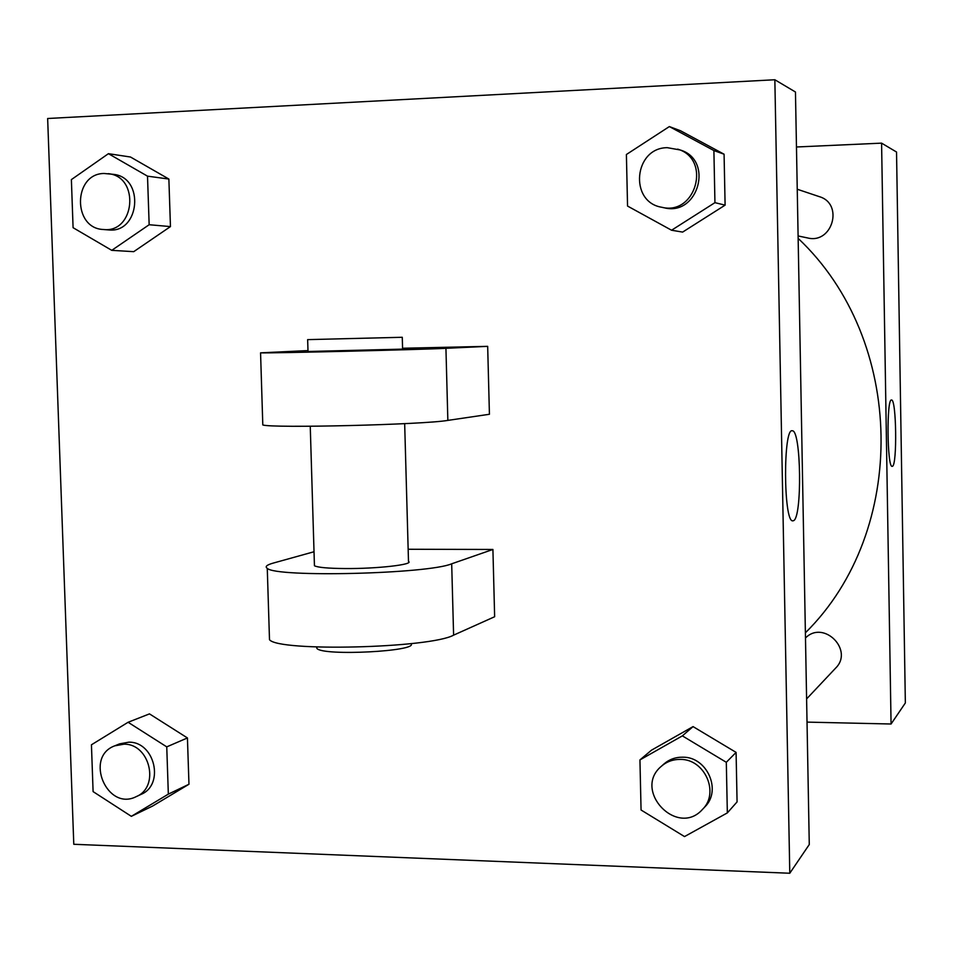 <?xml version="1.0" encoding="UTF-8"?>
<svg xmlns="http://www.w3.org/2000/svg" width="953" height="953" viewBox="0 0 953 953"><rect width="100%" height="100%" fill="white"/><g stroke="black" fill="none" stroke-linecap="round" stroke-linejoin="round"><path stroke-width="1.43" d="M796.47 146.988L881.585 143.141L896.535 152.027L905.35 702.969L891.067 724.006L807.024 722.112M797.244 189.242L819.306 196.64C844.001 203.751 832.398 244.337 807.584 237.94L798.102 235.951M881.585 143.141L891.067 724.006M805.488 637.95L805.857 637.617C824.059 619.903 853.924 650.28 835.674 668.065L806.595 698.93M798.149 238.381C906.22 340.221 908.674 531 805.392 632.804M892.437 466.303L892.127 466.362C887.112 467.542 886.493 397.901 891.531 400.022C896.404 398.854 897.297 465.124 892.437 466.303M795.457 92L809.276 844.537L789.787 873.246L73.786 844.287L47.65 118.494L774.849 79.754L795.457 92L809.276 844.537M671.567 230.233L627.55 206.062L626.395 154.505L669.363 126.57L713.892 150.55L714.941 202.655L671.567 230.233L682.634 232.091L725.102 205.145L682.634 232.091M661.632 207.242L664.205 207.79C698.311 216.629 714.107 159.747 680.097 149.955L667.291 147.679C633.936 147.703 628.885 201.965 661.632 207.242C695.916 216.128 711.772 158.948 677.595 149.121M669.363 126.57L680.502 130.752L724.077 154.207L725.102 205.145L714.941 202.655M713.892 150.55L724.077 154.207L725.102 205.145M684.516 836.579L641.059 810.002L639.94 759.91L682.36 735.871L726.305 762.293L727.342 812.897L684.516 836.579M702.528 809.359L704.863 806.893C722.005 790.371 707.043 756.718 682.825 757.194C675.558 757.099 669.256 759.374 663.896 764.008L661.37 766.26C632.256 790.371 677.345 837.866 702.528 809.359C719.753 792.765 704.72 758.933 680.382 759.41C673.092 759.315 666.755 761.602 661.37 766.26M639.94 759.91L651.507 750.166L693.057 726.603L736.085 752.394L737.074 801.902L727.342 812.897M682.36 735.871L693.057 726.603L736.085 752.394L737.074 801.902M726.305 762.293L736.085 752.394M111.763 250.341L73.083 227.696L71.38 179.605L108.428 153.683L147.512 176.162L149.156 224.729L111.763 250.341L133.73 251.663L170.456 226.588L133.73 251.663M103.329 229.494L108.344 229.899C139.96 233.866 145.023 177.127 113.216 174.328L104.103 173.482C73.095 173.529 72.392 228.47 103.329 229.494C135.064 233.485 140.139 176.472 108.201 173.66M108.428 153.683L130.501 157.019L168.872 179.045L170.456 226.588L149.156 224.729M147.512 176.162L168.872 179.045L170.456 226.588M131.347 816.34L93.096 791.609L91.44 744.793L128.095 722.267L166.751 746.866L168.336 794.135L131.347 816.34L152.623 806.047L188.968 784.248L152.623 806.047M136.196 796.648L141.008 794.397C164.881 784.807 154.743 741.494 128.786 742.184L119.602 743.852L114.694 745.854C84.007 757.051 107.046 811.611 136.196 796.648C160.164 787.011 149.978 743.495 123.914 744.186L114.694 745.854M128.095 722.267L149.478 713.88L187.431 737.944L188.968 784.248L168.336 794.135M166.751 746.866L187.431 737.944L188.968 784.248M793.515 520.707L792.634 520.862C783.414 521.505 783.104 427.254 792.312 430.792C801.175 429.767 802.331 517.836 793.515 520.707M774.849 79.754L789.787 873.246M149.478 713.88L187.431 737.944M651.507 750.166L693.057 726.603M680.502 130.752L724.077 154.207M130.501 157.019L168.872 179.045M408.158 549.262L492.915 549.464L494.643 616.734L453.604 635.151C430.196 648.207 278.276 651.947 269.496 639.689L269.377 635.985M402.571 348.262L487.674 346.344L445.933 348.321C422.048 349.596 269.02 353.337 260.562 352.848L307.974 350.585M262.778 423.847L262.802 424.931C271.343 428.385 424.097 424.645 447.85 420.392L489.425 414.269L487.674 346.344M404.668 423.644L408.492 561.4C414.305 564.545 377.078 568.834 344.938 568.548C327.832 568.393 317.671 567.452 314.442 565.748L314.395 564.414M453.604 635.151L451.686 563.807L492.915 549.464M451.686 563.807C428.171 573.944 275.977 577.697 267.269 568.345C264.743 566.666 266.745 564.903 273.273 563.08L314.014 551.751M402.273 337.279L307.652 339.625L402.273 337.279L402.595 349.132L308.01 351.49M316.575 647.004L316.92 648.445C322.924 656.307 419.106 651.292 410.981 643.632M447.85 420.392L445.933 348.321M310.249 426.265L314.442 565.748M307.652 339.625L308.01 351.586M316.92 648.445L316.873 647.016M262.802 424.931L260.562 352.848M269.496 639.689L267.269 568.345"/></g></svg>
